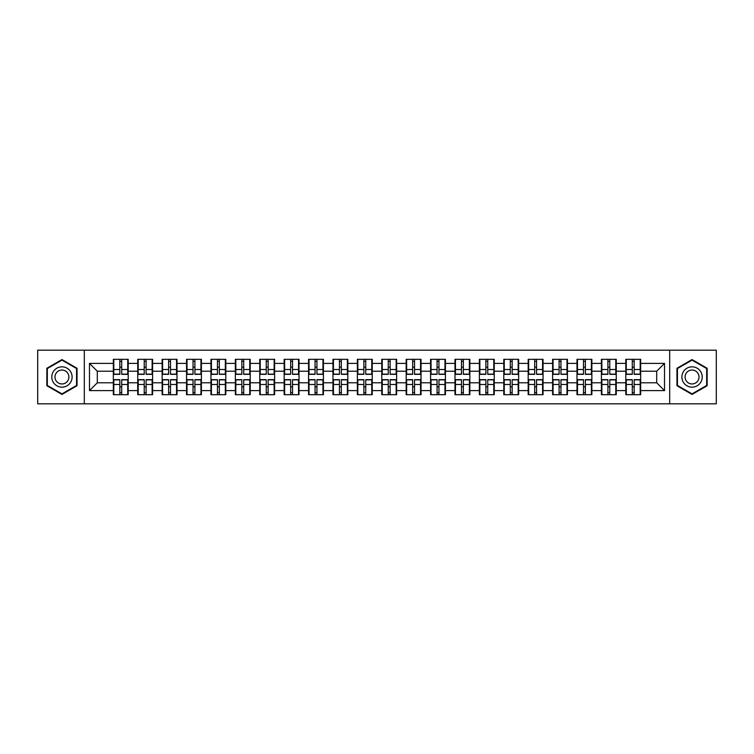 <?xml version="1.0" encoding="UTF-8"?>
<svg xmlns="http://www.w3.org/2000/svg" width="754" height="754" viewBox="0 0 754 754"><rect width="100%" height="100%" fill="white"/><g stroke="black" fill="none" stroke-linecap="round" stroke-linejoin="round"><path stroke-width="1.13" d="M669.684 403.824L716.3 403.824L716.3 350.176L669.684 350.176L669.684 403.824L84.316 403.824L84.316 350.176L37.7 350.176L37.7 403.824L84.316 403.824M640.664 386.934L640.193 386.934M626.272 386.934L625.801 386.934M625.801 367.066L626.272 367.066M640.193 367.066L640.664 367.066M640.664 365.03L640.193 365.03M626.272 365.03L625.801 365.03M625.801 388.97L626.272 388.97M640.193 388.97L640.664 388.97M616.263 386.934L615.792 386.934M601.871 386.934L601.4 386.934M601.4 367.066L601.871 367.066M615.792 367.066L616.263 367.066M616.263 365.03L615.792 365.03M601.871 365.03L601.4 365.03M601.4 388.97L601.871 388.97M615.792 388.97L616.263 388.97M591.862 386.934L591.39 386.934M577.47 386.934L576.999 386.934M576.999 367.066L577.47 367.066M591.39 367.066L591.862 367.066M591.862 365.03L591.39 365.03M577.47 365.03L576.999 365.03M576.999 388.97L577.47 388.97M591.39 388.97L591.862 388.97M543.05 386.934L542.578 386.934M528.658 386.934L528.186 386.934M528.186 367.066L528.658 367.066M542.578 367.066L543.05 367.066M543.05 365.03L542.578 365.03M528.658 365.03L528.186 365.03M528.186 388.97L528.658 388.97M542.578 388.97L543.05 388.97M518.648 386.934L518.177 386.934M504.256 386.934L503.785 386.934M503.785 367.066L504.256 367.066M518.177 367.066L518.648 367.066M518.648 365.03L518.177 365.03M504.256 365.03L503.785 365.03M503.785 388.97L504.256 388.97M518.177 388.97L518.648 388.97M494.247 386.934L493.776 386.934M479.855 386.934L479.384 386.934M479.384 367.066L479.855 367.066M493.776 367.066L494.247 367.066M494.247 365.03L493.776 365.03M479.855 365.03L479.384 365.03M479.384 388.97L479.855 388.97M493.776 388.97L494.247 388.97M469.846 386.934L469.374 386.934M455.454 386.934L454.982 386.934M454.982 367.066L455.454 367.066M469.374 367.066L469.846 367.066M469.846 365.03L469.374 365.03M455.454 365.03L454.982 365.03M454.982 388.97L455.454 388.97M469.374 388.97L469.846 388.97M421.034 386.934L420.562 386.934M406.642 386.934L406.17 386.934M406.17 367.066L406.642 367.066M420.562 367.066L421.034 367.066M421.034 365.03L420.562 365.03M406.642 365.03L406.17 365.03M406.17 388.97L406.642 388.97M420.562 388.97L421.034 388.97M396.632 386.934L396.161 386.934M382.24 386.934L381.769 386.934M381.769 367.066L382.24 367.066M396.161 367.066L396.632 367.066M396.632 365.03L396.161 365.03M382.24 365.03L381.769 365.03M381.769 388.97L382.24 388.97M396.161 388.97L396.632 388.97M372.231 386.934L371.76 386.934M357.839 386.934L357.368 386.934M357.368 367.066L357.839 367.066M371.76 367.066L372.231 367.066M372.231 365.03L371.76 365.03M357.839 365.03L357.368 365.03M357.368 388.97L357.839 388.97M371.76 388.97L372.231 388.97M347.83 386.934L347.358 386.934M333.438 386.934L332.966 386.934M332.966 367.066L333.438 367.066M347.358 367.066L347.83 367.066M347.83 365.03L347.358 365.03M333.438 365.03L332.966 365.03M332.966 388.97L333.438 388.97M347.358 388.97L347.83 388.97M299.018 386.934L298.546 386.934M284.626 386.934L284.154 386.934M284.154 367.066L284.626 367.066M298.546 367.066L299.018 367.066M299.018 365.03L298.546 365.03M284.626 365.03L284.154 365.03M284.154 388.97L284.626 388.97M298.546 388.97L299.018 388.97M274.616 386.934L274.145 386.934M260.224 386.934L259.753 386.934M259.753 367.066L260.224 367.066M274.145 367.066L274.616 367.066M274.616 365.03L274.145 365.03M260.224 365.03L259.753 365.03M259.753 388.97L260.224 388.97M274.145 388.97L274.616 388.97M250.215 386.934L249.744 386.934M235.823 386.934L235.352 386.934M235.352 367.066L235.823 367.066M249.744 367.066L250.215 367.066M250.215 365.03L249.744 365.03M235.823 365.03L235.352 365.03M235.352 388.97L235.823 388.97M249.744 388.97L250.215 388.97M225.814 386.934L225.342 386.934M211.422 386.934L210.95 386.934M210.95 367.066L211.422 367.066M225.342 367.066L225.814 367.066M225.814 365.03L225.342 365.03M211.422 365.03L210.95 365.03M210.95 388.97L211.422 388.97M225.342 388.97L225.814 388.97M177.002 386.934L176.53 386.934M162.61 386.934L162.138 386.934M162.138 367.066L162.61 367.066M176.53 367.066L177.002 367.066M177.002 365.03L176.53 365.03M162.61 365.03L162.138 365.03M162.138 388.97L162.61 388.97M176.53 388.97L177.002 388.97M152.6 386.934L152.129 386.934M138.208 386.934L137.737 386.934M137.737 367.066L138.208 367.066M152.129 367.066L152.6 367.066M152.6 365.03L152.129 365.03M138.208 365.03L137.737 365.03M137.737 388.97L138.208 388.97M152.129 388.97L152.6 388.97M669.684 350.176L84.316 350.176M656.696 382.787L656.696 371.213L640.664 371.213L640.664 382.787L656.696 382.787L664.519 390.61L664.519 363.39L640.664 363.39L640.664 359.319L625.801 359.319L625.801 371.213L616.263 371.213L616.263 382.787L625.801 382.787L625.801 371.213M664.519 390.61L640.664 390.61L640.664 394.681L625.801 394.681L625.801 390.61L616.263 390.61L616.263 394.681L601.4 394.681L601.4 390.61L591.862 390.61L591.862 394.681L576.999 394.681L576.999 390.61L567.451 390.61L567.451 394.681L552.597 394.681L552.597 390.61L543.05 390.61L543.05 394.681L528.186 394.681L528.186 390.61L518.648 390.61L518.648 394.681L503.785 394.681L503.785 390.61L494.247 390.61L494.247 394.681L479.384 394.681L479.384 390.61L469.846 390.61L469.846 394.681L454.982 394.681L454.982 390.61L445.435 390.61L445.435 394.681L430.581 394.681L430.581 390.61L421.034 390.61L421.034 394.681L406.17 394.681L406.17 390.61L396.632 390.61L396.632 394.681L381.769 394.681L381.769 390.61L372.231 390.61L372.231 394.681L357.368 394.681L357.368 390.61L347.83 390.61L347.83 394.681L332.966 394.681L332.966 390.61L323.419 390.61L323.419 394.681L308.565 394.681L308.565 390.61L299.018 390.61L299.018 394.681L284.154 394.681L284.154 390.61L274.616 390.61L274.616 394.681L259.753 394.681L259.753 390.61L250.215 390.61L250.215 394.681L235.352 394.681L235.352 390.61L225.814 390.61L225.814 394.681L210.95 394.681L210.95 390.61L201.403 390.61L201.403 394.681L186.549 394.681L186.549 390.61L177.002 390.61L177.002 394.681L162.138 394.681L162.138 390.61L152.6 390.61L152.6 394.681L137.737 394.681L137.737 390.61L128.199 390.61L128.199 394.681L113.336 394.681L113.336 390.61L89.481 390.61L89.481 363.39L113.336 363.39L113.336 371.213L97.304 371.213L97.304 382.787L113.336 382.787L113.336 371.213M625.801 363.39L616.263 363.39L616.263 359.319L601.4 359.319L601.4 363.39L591.862 363.39L591.862 359.319L576.999 359.319L576.999 363.39L567.451 363.39L567.451 359.319L552.597 359.319L552.597 363.39L543.05 363.39L543.05 359.319L528.186 359.319L528.186 363.39L518.648 363.39L518.648 359.319L503.785 359.319L503.785 363.39L494.247 363.39L494.247 359.319L479.384 359.319L479.384 363.39L469.846 363.39L469.846 359.319L454.982 359.319L454.982 363.39L445.435 363.39L445.435 359.319L430.581 359.319L430.581 363.39L421.034 363.39L421.034 359.319L406.17 359.319L406.17 363.39L396.632 363.39L396.632 359.319L381.769 359.319L381.769 363.39L372.231 363.39L372.231 359.319L357.368 359.319L357.368 363.39L347.83 363.39L347.83 359.319L332.966 359.319L332.966 363.39L323.419 363.39L323.419 359.319L308.565 359.319L308.565 363.39L299.018 363.39L299.018 359.319L284.154 359.319L284.154 363.39L274.616 363.39L274.616 359.319L259.753 359.319L259.753 363.39L250.215 363.39L250.215 359.319L235.352 359.319L235.352 363.39L225.814 363.39L225.814 359.319L210.95 359.319L210.95 363.39L201.403 363.39L201.403 359.319L186.549 359.319L186.549 363.39L177.002 363.39L177.002 359.319L162.138 359.319L162.138 363.39L152.6 363.39L152.6 359.319L137.737 359.319L137.737 363.39L128.199 363.39L128.199 359.319L113.336 359.319L113.336 363.39M625.801 382.787L625.801 390.61M616.263 382.787L616.263 390.61M616.263 363.39L616.263 371.213M591.862 382.787L601.4 382.787L601.4 371.213L591.862 371.213L591.862 390.61M601.4 382.787L601.4 390.61M601.4 363.39L601.4 371.213M591.862 363.39L591.862 371.213M567.451 382.787L576.999 382.787L576.999 371.213L567.451 371.213L567.451 390.61M576.999 382.787L576.999 390.61M576.999 363.39L576.999 371.213M567.451 363.39L567.451 371.213M543.05 382.787L552.597 382.787L552.597 371.213L543.05 371.213L543.05 390.61M552.597 382.787L552.597 390.61M552.597 363.39L552.597 371.213M543.05 363.39L543.05 371.213M518.648 382.787L528.186 382.787L528.186 371.213L518.648 371.213L518.648 390.61M528.186 382.787L528.186 390.61M528.186 363.39L528.186 371.213M518.648 363.39L518.648 371.213M494.247 382.787L503.785 382.787L503.785 371.213L494.247 371.213L494.247 390.61M503.785 382.787L503.785 390.61M503.785 363.39L503.785 371.213M494.247 363.39L494.247 371.213M469.846 382.787L479.384 382.787L479.384 371.213L469.846 371.213L469.846 390.61M479.384 382.787L479.384 390.61M479.384 363.39L479.384 371.213M469.846 363.39L469.846 371.213M445.435 382.787L454.982 382.787L454.982 371.213L445.435 371.213L445.435 390.61M454.982 382.787L454.982 390.61M454.982 363.39L454.982 371.213M445.435 363.39L445.435 371.213M421.034 382.787L430.581 382.787L430.581 371.213L421.034 371.213L421.034 390.61M430.581 382.787L430.581 390.61M430.581 363.39L430.581 371.213M421.034 363.39L421.034 371.213M396.632 382.787L406.17 382.787L406.17 371.213L396.632 371.213L396.632 390.61M406.17 382.787L406.17 390.61M406.17 363.39L406.17 371.213M396.632 363.39L396.632 371.213M372.231 382.787L381.769 382.787L381.769 371.213L372.231 371.213L372.231 390.61M381.769 382.787L381.769 390.61M381.769 363.39L381.769 371.213M372.231 363.39L372.231 371.213M347.83 382.787L357.368 382.787L357.368 371.213L347.83 371.213L347.83 390.61M357.368 382.787L357.368 390.61M357.368 363.39L357.368 371.213M347.83 363.39L347.83 371.213M323.419 382.787L332.966 382.787L332.966 371.213L323.419 371.213L323.419 390.61M332.966 382.787L332.966 390.61M332.966 363.39L332.966 371.213M323.419 363.39L323.419 371.213M299.018 382.787L308.565 382.787L308.565 371.213L299.018 371.213L299.018 390.61M308.565 382.787L308.565 390.61M308.565 363.39L308.565 371.213M299.018 363.39L299.018 371.213M274.616 382.787L284.154 382.787L284.154 371.213L274.616 371.213L274.616 390.61M284.154 382.787L284.154 390.61M284.154 363.39L284.154 371.213M274.616 363.39L274.616 371.213M250.215 382.787L259.753 382.787L259.753 371.213L250.215 371.213L250.215 390.61M259.753 382.787L259.753 390.61M259.753 363.39L259.753 371.213M250.215 363.39L250.215 371.213M225.814 382.787L235.352 382.787L235.352 371.213L225.814 371.213L225.814 390.61M235.352 382.787L235.352 390.61M235.352 363.39L235.352 371.213M225.814 363.39L225.814 371.213M201.403 382.787L210.95 382.787L210.95 371.213L201.403 371.213L201.403 390.61M210.95 382.787L210.95 390.61M210.95 363.39L210.95 371.213M201.403 363.39L201.403 371.213M177.002 382.787L186.549 382.787L186.549 371.213L177.002 371.213L177.002 390.61M186.549 382.787L186.549 390.61M186.549 363.39L186.549 371.213M177.002 363.39L177.002 371.213M152.6 382.787L162.138 382.787L162.138 371.213L152.6 371.213L152.6 390.61M162.138 382.787L162.138 390.61M162.138 363.39L162.138 371.213M152.6 363.39L152.6 371.213M128.199 382.787L137.737 382.787L137.737 371.213L128.199 371.213L128.199 390.61M137.737 382.787L137.737 390.61M137.737 363.39L137.737 371.213M128.199 363.39L128.199 371.213M128.199 386.934L127.728 386.934M113.807 386.934L113.336 386.934M113.336 367.066L113.807 367.066M127.728 367.066L128.199 367.066M128.199 365.03L127.728 365.03M113.807 365.03L113.336 365.03M113.336 388.97L113.807 388.97M127.728 388.97L128.199 388.97M113.336 382.787L113.336 390.61M97.304 382.787L89.481 390.61M89.481 363.39L97.304 371.213M640.664 382.787L640.664 390.61M640.664 363.39L640.664 371.213M664.519 363.39L656.696 371.213M61.951 359.573L46.852 368.282L46.852 385.718L61.951 394.427L77.04 385.718L77.04 368.282L61.951 359.573M676.96 385.718L692.049 394.427L707.148 385.718L707.148 368.282L692.049 359.573L676.96 368.282L676.96 385.718M127.728 359.319L127.728 374.342L121.705 374.342L121.705 359.319M119.829 359.319L119.829 374.342L113.807 374.342L113.807 359.319M119.829 361.354L121.705 361.354M121.705 367.141L119.829 367.141M113.807 394.681L113.807 379.658L119.829 379.658L119.829 394.681M121.705 394.681L121.705 379.658L127.728 379.658L127.728 394.681M121.705 392.646L119.829 392.646M119.829 386.859L121.705 386.859M61.951 366.83A10.17 10.17 0 0 0 51.781 377A10.17 10.17 0 0 0 61.951 387.17A10.17 10.17 0 0 0 72.111 377A10.17 10.17 0 0 0 61.951 366.83M61.951 370.035A6.965 6.965 0 0 0 54.985 377A6.965 6.965 0 0 0 61.951 383.965A6.965 6.965 0 0 0 68.906 377A6.965 6.965 0 0 0 61.951 370.035M76.569 385.445L61.951 393.89L47.323 385.445L47.323 368.555L61.951 360.11L76.569 368.555L76.569 385.445M700.862 371.92A10.17 10.17 0 0 0 686.969 368.197A10.17 10.17 0 0 0 683.247 382.08A10.17 10.17 0 0 0 697.139 385.803A10.17 10.17 0 0 0 700.862 371.92M698.081 373.522A6.965 6.965 0 0 0 688.572 370.968A6.965 6.965 0 0 0 686.027 380.478A6.965 6.965 0 0 0 695.537 383.032A6.965 6.965 0 0 0 698.081 373.522M692.049 393.89L677.431 385.445L677.431 368.555L692.049 360.11L706.677 368.555L706.677 385.445L692.049 393.89M152.129 359.319L152.129 374.342L146.106 374.342L146.106 359.319M144.231 359.319L144.231 374.342L138.208 374.342L138.208 359.319M144.231 361.354L146.106 361.354M146.106 367.141L144.231 367.141M176.53 359.319L176.53 374.342L170.508 374.342L170.508 359.319M168.632 359.319L168.632 374.342L162.61 374.342L162.61 359.319M168.632 361.354L170.508 361.354M170.508 367.141L168.632 367.141M200.941 359.319L200.941 374.342L194.909 374.342L194.909 359.319M193.033 359.319L193.033 374.342L187.011 374.342L187.011 359.319M193.033 361.354L194.909 361.354M194.909 367.141L193.033 367.141M225.342 359.319L225.342 374.342L219.32 374.342L219.32 359.319M217.444 359.319L217.444 374.342L211.422 374.342L211.422 359.319M217.444 361.354L219.32 361.354M219.32 367.141L217.444 367.141M249.744 359.319L249.744 374.342L243.721 374.342L243.721 359.319M241.846 359.319L241.846 374.342L235.823 374.342L235.823 359.319M241.846 361.354L243.721 361.354M243.721 367.141L241.846 367.141M138.208 394.681L138.208 379.658L144.231 379.658L144.231 394.681M146.106 394.681L146.106 379.658L152.129 379.658L152.129 394.681M146.106 392.646L144.231 392.646M144.231 386.859L146.106 386.859M162.61 394.681L162.61 379.658L168.632 379.658L168.632 394.681M170.508 394.681L170.508 379.658L176.53 379.658L176.53 394.681M170.508 392.646L168.632 392.646M168.632 386.859L170.508 386.859M187.011 394.681L187.011 379.658L193.033 379.658L193.033 394.681M194.909 394.681L194.909 379.658L200.941 379.658L200.941 394.681M194.909 392.646L193.033 392.646M193.033 386.859L194.909 386.859M211.422 394.681L211.422 379.658L217.444 379.658L217.444 394.681M219.32 394.681L219.32 379.658L225.342 379.658L225.342 394.681M219.32 392.646L217.444 392.646M217.444 386.859L219.32 386.859M235.823 394.681L235.823 379.658L241.846 379.658L241.846 394.681M243.721 394.681L243.721 379.658L249.744 379.658L249.744 394.681M243.721 392.646L241.846 392.646M241.846 386.859L243.721 386.859M274.145 359.319L274.145 374.342L268.122 374.342L268.122 359.319M266.247 359.319L266.247 374.342L260.224 374.342L260.224 359.319M266.247 361.354L268.122 361.354M268.122 367.141L266.247 367.141M260.224 394.681L260.224 379.658L266.247 379.658L266.247 394.681M268.122 394.681L268.122 379.658L274.145 379.658L274.145 394.681M268.122 392.646L266.247 392.646M266.247 386.859L268.122 386.859M298.546 359.319L298.546 374.342L292.524 374.342L292.524 359.319M290.648 359.319L290.648 374.342L284.626 374.342L284.626 359.319M290.648 361.354L292.524 361.354M292.524 367.141L290.648 367.141M284.626 394.681L284.626 379.658L290.648 379.658L290.648 394.681M292.524 394.681L292.524 379.658L298.546 379.658L298.546 394.681M292.524 392.646L290.648 392.646M290.648 386.859L292.524 386.859M322.957 359.319L322.957 374.342L316.934 374.342L316.934 359.319M315.049 359.319L315.049 374.342L309.027 374.342L309.027 359.319M315.049 361.354L316.934 361.354M316.934 367.141L315.049 367.141M309.027 394.681L309.027 379.658L315.049 379.658L315.049 394.681M316.934 394.681L316.934 379.658L322.957 379.658L322.957 394.681M316.934 392.646L315.049 392.646M315.049 386.859L316.934 386.859M347.358 359.319L347.358 374.342L341.336 374.342L341.336 359.319M339.46 359.319L339.46 374.342L333.438 374.342L333.438 359.319M339.46 361.354L341.336 361.354M341.336 367.141L339.46 367.141M333.438 394.681L333.438 379.658L339.46 379.658L339.46 394.681M341.336 394.681L341.336 379.658L347.358 379.658L347.358 394.681M341.336 392.646L339.46 392.646M339.46 386.859L341.336 386.859M371.76 359.319L371.76 374.342L365.737 374.342L365.737 359.319M363.862 359.319L363.862 374.342L357.839 374.342L357.839 359.319M363.862 361.354L365.737 361.354M365.737 367.141L363.862 367.141M357.839 394.681L357.839 379.658L363.862 379.658L363.862 394.681M365.737 394.681L365.737 379.658L371.76 379.658L371.76 394.681M365.737 392.646L363.862 392.646M363.862 386.859L365.737 386.859M396.161 359.319L396.161 374.342L390.138 374.342L390.138 359.319M388.263 359.319L388.263 374.342L382.24 374.342L382.24 359.319M388.263 361.354L390.138 361.354M390.138 367.141L388.263 367.141M382.24 394.681L382.24 379.658L388.263 379.658L388.263 394.681M390.138 394.681L390.138 379.658L396.161 379.658L396.161 394.681M390.138 392.646L388.263 392.646M388.263 386.859L390.138 386.859M420.562 359.319L420.562 374.342L414.54 374.342L414.54 359.319M412.664 359.319L412.664 374.342L406.642 374.342L406.642 359.319M412.664 361.354L414.54 361.354M414.54 367.141L412.664 367.141M406.642 394.681L406.642 379.658L412.664 379.658L412.664 394.681M414.54 394.681L414.54 379.658L420.562 379.658L420.562 394.681M414.54 392.646L412.664 392.646M412.664 386.859L414.54 386.859M444.973 359.319L444.973 374.342L438.951 374.342L438.951 359.319M437.066 359.319L437.066 374.342L431.043 374.342L431.043 359.319M437.066 361.354L438.951 361.354M438.951 367.141L437.066 367.141M431.043 394.681L431.043 379.658L437.066 379.658L437.066 394.681M438.951 394.681L438.951 379.658L444.973 379.658L444.973 394.681M438.951 392.646L437.066 392.646M437.066 386.859L438.951 386.859M469.374 359.319L469.374 374.342L463.352 374.342L463.352 359.319M461.476 359.319L461.476 374.342L455.454 374.342L455.454 359.319M461.476 361.354L463.352 361.354M463.352 367.141L461.476 367.141M455.454 394.681L455.454 379.658L461.476 379.658L461.476 394.681M463.352 394.681L463.352 379.658L469.374 379.658L469.374 394.681M463.352 392.646L461.476 392.646M461.476 386.859L463.352 386.859M493.776 359.319L493.776 374.342L487.753 374.342L487.753 359.319M485.878 359.319L485.878 374.342L479.855 374.342L479.855 359.319M485.878 361.354L487.753 361.354M487.753 367.141L485.878 367.141M479.855 394.681L479.855 379.658L485.878 379.658L485.878 394.681M487.753 394.681L487.753 379.658L493.776 379.658L493.776 394.681M487.753 392.646L485.878 392.646M485.878 386.859L487.753 386.859M518.177 359.319L518.177 374.342L512.154 374.342L512.154 359.319M510.279 359.319L510.279 374.342L504.256 374.342L504.256 359.319M510.279 361.354L512.154 361.354M512.154 367.141L510.279 367.141M504.256 394.681L504.256 379.658L510.279 379.658L510.279 394.681M512.154 394.681L512.154 379.658L518.177 379.658L518.177 394.681M512.154 392.646L510.279 392.646M510.279 386.859L512.154 386.859M542.578 359.319L542.578 374.342L536.556 374.342L536.556 359.319M534.68 359.319L534.68 374.342L528.658 374.342L528.658 359.319M534.68 361.354L536.556 361.354M536.556 367.141L534.68 367.141M528.658 394.681L528.658 379.658L534.68 379.658L534.68 394.681M536.556 394.681L536.556 379.658L542.578 379.658L542.578 394.681M536.556 392.646L534.68 392.646M534.68 386.859L536.556 386.859M566.989 359.319L566.989 374.342L560.967 374.342L560.967 359.319M559.091 359.319L559.091 374.342L553.059 374.342L553.059 359.319M559.091 361.354L560.967 361.354M560.967 367.141L559.091 367.141M553.059 394.681L553.059 379.658L559.091 379.658L559.091 394.681M560.967 394.681L560.967 379.658L566.989 379.658L566.989 394.681M560.967 392.646L559.091 392.646M559.091 386.859L560.967 386.859M591.39 359.319L591.39 374.342L585.368 374.342L585.368 359.319M583.492 359.319L583.492 374.342L577.47 374.342L577.47 359.319M583.492 361.354L585.368 361.354M585.368 367.141L583.492 367.141M577.47 394.681L577.47 379.658L583.492 379.658L583.492 394.681M585.368 394.681L585.368 379.658L591.39 379.658L591.39 394.681M585.368 392.646L583.492 392.646M583.492 386.859L585.368 386.859M615.792 359.319L615.792 374.342L609.769 374.342L609.769 359.319M607.894 359.319L607.894 374.342L601.871 374.342L601.871 359.319M607.894 361.354L609.769 361.354M609.769 367.141L607.894 367.141M601.871 394.681L601.871 379.658L607.894 379.658L607.894 394.681M609.769 394.681L609.769 379.658L615.792 379.658L615.792 394.681M609.769 392.646L607.894 392.646M607.894 386.859L609.769 386.859M640.193 359.319L640.193 374.342L634.171 374.342L634.171 359.319M632.295 359.319L632.295 374.342L626.272 374.342L626.272 359.319M632.295 361.354L634.171 361.354M634.171 367.141L632.295 367.141M626.272 394.681L626.272 379.658L632.295 379.658L632.295 394.681M634.171 394.681L634.171 379.658L640.193 379.658L640.193 394.681M634.171 392.646L632.295 392.646M632.295 386.859L634.171 386.859M119.829 369.517L113.807 369.517M119.829 374.144L113.807 374.144M127.728 369.517L121.705 369.517M127.728 374.144L121.705 374.144M121.705 384.483L127.728 384.483M121.705 379.856L127.728 379.856M113.807 384.483L119.829 384.483M113.807 379.856L119.829 379.856M144.231 369.517L138.208 369.517M144.231 374.144L138.208 374.144M152.129 369.517L146.106 369.517M152.129 374.144L146.106 374.144M168.632 369.517L162.61 369.517M168.632 374.144L162.61 374.144M176.53 369.517L170.508 369.517M176.53 374.144L170.508 374.144M193.033 369.517L187.011 369.517M193.033 374.144L187.011 374.144M200.941 369.517L194.909 369.517M200.941 374.144L194.909 374.144M217.444 369.517L211.422 369.517M217.444 374.144L211.422 374.144M225.342 369.517L219.32 369.517M225.342 374.144L219.32 374.144M241.846 369.517L235.823 369.517M241.846 374.144L235.823 374.144M249.744 369.517L243.721 369.517M249.744 374.144L243.721 374.144M146.106 384.483L152.129 384.483M146.106 379.856L152.129 379.856M138.208 384.483L144.231 384.483M138.208 379.856L144.231 379.856M170.508 384.483L176.53 384.483M170.508 379.856L176.53 379.856M162.61 384.483L168.632 384.483M162.61 379.856L168.632 379.856M194.909 384.483L200.941 384.483M194.909 379.856L200.941 379.856M187.011 384.483L193.033 384.483M187.011 379.856L193.033 379.856M219.32 384.483L225.342 384.483M219.32 379.856L225.342 379.856M211.422 384.483L217.444 384.483M211.422 379.856L217.444 379.856M243.721 384.483L249.744 384.483M243.721 379.856L249.744 379.856M235.823 384.483L241.846 384.483M235.823 379.856L241.846 379.856M266.247 369.517L260.224 369.517M266.247 374.144L260.224 374.144M274.145 369.517L268.122 369.517M274.145 374.144L268.122 374.144M268.122 384.483L274.145 384.483M268.122 379.856L274.145 379.856M260.224 384.483L266.247 384.483M260.224 379.856L266.247 379.856M290.648 369.517L284.626 369.517M290.648 374.144L284.626 374.144M298.546 369.517L292.524 369.517M298.546 374.144L292.524 374.144M292.524 384.483L298.546 384.483M292.524 379.856L298.546 379.856M284.626 384.483L290.648 384.483M284.626 379.856L290.648 379.856M315.049 369.517L309.027 369.517M315.049 374.144L309.027 374.144M322.957 369.517L316.934 369.517M322.957 374.144L316.934 374.144M316.934 384.483L322.957 384.483M316.934 379.856L322.957 379.856M309.027 384.483L315.049 384.483M309.027 379.856L315.049 379.856M339.46 369.517L333.438 369.517M339.46 374.144L333.438 374.144M347.358 369.517L341.336 369.517M347.358 374.144L341.336 374.144M341.336 384.483L347.358 384.483M341.336 379.856L347.358 379.856M333.438 384.483L339.46 384.483M333.438 379.856L339.46 379.856M363.862 369.517L357.839 369.517M363.862 374.144L357.839 374.144M371.76 369.517L365.737 369.517M371.76 374.144L365.737 374.144M365.737 384.483L371.76 384.483M365.737 379.856L371.76 379.856M357.839 384.483L363.862 384.483M357.839 379.856L363.862 379.856M388.263 369.517L382.24 369.517M388.263 374.144L382.24 374.144M396.161 369.517L390.138 369.517M396.161 374.144L390.138 374.144M390.138 384.483L396.161 384.483M390.138 379.856L396.161 379.856M382.24 384.483L388.263 384.483M382.24 379.856L388.263 379.856M412.664 369.517L406.642 369.517M412.664 374.144L406.642 374.144M420.562 369.517L414.54 369.517M420.562 374.144L414.54 374.144M414.54 384.483L420.562 384.483M414.54 379.856L420.562 379.856M406.642 384.483L412.664 384.483M406.642 379.856L412.664 379.856M437.066 369.517L431.043 369.517M437.066 374.144L431.043 374.144M444.973 369.517L438.951 369.517M444.973 374.144L438.951 374.144M438.951 384.483L444.973 384.483M438.951 379.856L444.973 379.856M431.043 384.483L437.066 384.483M431.043 379.856L437.066 379.856M461.476 369.517L455.454 369.517M461.476 374.144L455.454 374.144M469.374 369.517L463.352 369.517M469.374 374.144L463.352 374.144M463.352 384.483L469.374 384.483M463.352 379.856L469.374 379.856M455.454 384.483L461.476 384.483M455.454 379.856L461.476 379.856M485.878 369.517L479.855 369.517M485.878 374.144L479.855 374.144M493.776 369.517L487.753 369.517M493.776 374.144L487.753 374.144M487.753 384.483L493.776 384.483M487.753 379.856L493.776 379.856M479.855 384.483L485.878 384.483M479.855 379.856L485.878 379.856M510.279 369.517L504.256 369.517M510.279 374.144L504.256 374.144M518.177 369.517L512.154 369.517M518.177 374.144L512.154 374.144M512.154 384.483L518.177 384.483M512.154 379.856L518.177 379.856M504.256 384.483L510.279 384.483M504.256 379.856L510.279 379.856M534.68 369.517L528.658 369.517M534.68 374.144L528.658 374.144M542.578 369.517L536.556 369.517M542.578 374.144L536.556 374.144M536.556 384.483L542.578 384.483M536.556 379.856L542.578 379.856M528.658 384.483L534.68 384.483M528.658 379.856L534.68 379.856M559.091 369.517L553.059 369.517M559.091 374.144L553.059 374.144M566.989 369.517L560.967 369.517M566.989 374.144L560.967 374.144M560.967 384.483L566.989 384.483M560.967 379.856L566.989 379.856M553.059 384.483L559.091 384.483M553.059 379.856L559.091 379.856M583.492 369.517L577.47 369.517M583.492 374.144L577.47 374.144M591.39 369.517L585.368 369.517M591.39 374.144L585.368 374.144M585.368 384.483L591.39 384.483M585.368 379.856L591.39 379.856M577.47 384.483L583.492 384.483M577.47 379.856L583.492 379.856M607.894 369.517L601.871 369.517M607.894 374.144L601.871 374.144M615.792 369.517L609.769 369.517M615.792 374.144L609.769 374.144M609.769 384.483L615.792 384.483M609.769 379.856L615.792 379.856M601.871 384.483L607.894 384.483M601.871 379.856L607.894 379.856M632.295 369.517L626.272 369.517M632.295 374.144L626.272 374.144M640.193 369.517L634.171 369.517M640.193 374.144L634.171 374.144M634.171 384.483L640.193 384.483M634.171 379.856L640.193 379.856M626.272 384.483L632.295 384.483M626.272 379.856L632.295 379.856"/></g></svg>
